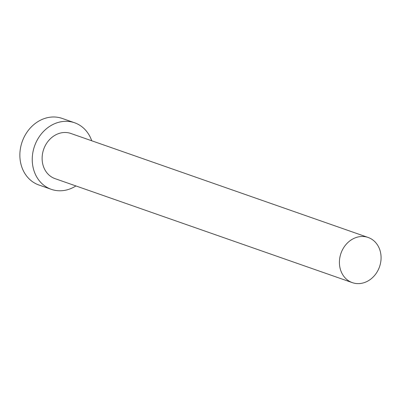 <?xml version="1.0" encoding="UTF-8"?>
<svg xmlns="http://www.w3.org/2000/svg" width="401" height="401" viewBox="0 0 401 401"><rect width="100%" height="100%" fill="white"/><g stroke="black" fill="none" stroke-linecap="round" stroke-linejoin="round"><path stroke-width="0.6" d="M363.722 282.79A23.93 20.426 109.3 0 0 380.95 260.329A23.93 20.426 109.3 0 0 368.143 237.467A23.93 20.426 109.3 0 0 356.765 237.312A23.93 20.426 109.3 0 0 339.537 259.773A23.93 20.426 109.3 0 0 352.339 282.64A23.93 20.426 109.3 0 0 363.722 282.79M368.143 237.467L70.857 133.468A23.93 20.426 109.3 0 0 59.473 133.312A23.93 20.426 109.3 0 0 42.245 155.773A23.93 20.426 109.3 0 0 55.052 178.64L352.339 282.64M91.724 140.766A35.263 30.1 109.3 0 0 74.596 122.766A35.263 30.1 109.3 0 0 57.824 122.541A35.263 30.1 109.3 0 0 32.436 155.643A35.263 30.1 109.3 0 0 51.308 189.337A35.263 30.1 109.3 0 0 68.08 189.563A35.263 30.1 109.3 0 0 75.919 185.939M74.596 122.766L62.21 118.435A35.263 30.1 109.3 0 0 45.438 118.21A35.263 30.1 109.3 0 0 20.05 151.307A35.263 30.1 109.3 0 0 38.922 185.006L51.308 189.337"/></g></svg>
